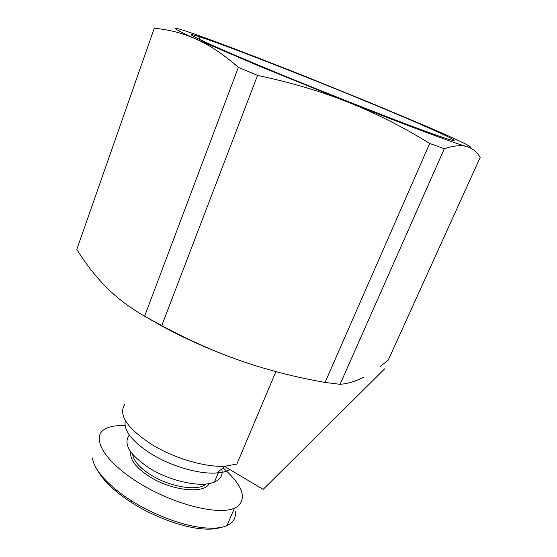 <?xml version="1.0" encoding="UTF-8"?>
<svg xmlns="http://www.w3.org/2000/svg" width="557" height="557" viewBox="0 0 557 557"><rect width="100%" height="100%" fill="white"/><g stroke="black" fill="none" stroke-linecap="round" stroke-linejoin="round"><path stroke-width="0.84" d="M275.896 371.603L236.906 464.03L225.3 466.202C205.93 467.574 174.508 458.467 152.068 444.681C127.469 428.584 118.286 415.257 124.524 404.695M229.992 469.621C226.664 471.501 222.194 472.635 216.582 473.018C199.162 474.348 171.291 466.327 151.358 453.99C131.905 441.416 123.229 430.262 125.339 420.542M365.566 101.165C302.2 75.049 223.67 44.456 198.703 36.511C177.586 29.625 202.393 41.872 267.778 68.998C329.688 94.76 411.045 126.55 439.041 136.103C480.071 150.293 431.383 128.18 365.566 101.165M238.368 67.376L257.543 75.425L161.746 325.629L144.604 316.209L238.368 67.376C223.768 54.565 209.683 45.138 196.113 39.087L259.945 66.422L348.062 102.168C405.294 124.879 451.003 141.924 464.649 145.948L466.738 146.554L464.823 146.115C459.525 145.105 452.681 145.983 444.305 148.754L340.055 384.309L325.058 382.443L429.705 143.448L444.305 148.754M154.881 27.85L154.254 28.289L76.81 249.404C85.604 263.621 95.393 276.195 106.185 287.127C116.928 297.967 129.739 307.659 144.604 316.209M161.746 325.629C188.816 340.188 215.482 352.031 241.752 361.152C212.732 351.007 185.76 339.116 160.827 325.483L148.677 318.527M380.139 366.492L388.25 360.101L480.19 157.401C476.862 151.845 472.378 148.232 466.738 146.554C478.95 149.903 460.054 140.782 427.219 126.641L370.05 102.641L304.776 76.225C261.115 58.847 218.971 42.666 194.762 34.172L194.414 34.047C170.414 25.615 166.828 25.894 196.113 39.087C182.459 33.072 168.506 29.472 154.254 28.289M221.721 468.994C223.169 474.905 220.753 479.257 214.466 482.049C201.655 487.946 170.602 481.533 149.339 468.089C129.6 454.811 122.93 443.79 129.328 435.017M206.417 483.97L203.277 485.843C192.868 490.801 167.873 485.746 150.745 474.877C139.703 467.783 133.659 460.924 132.622 454.303M130.867 452.047C129.67 459.497 135.859 467.671 149.45 476.576C171.584 490.814 204.37 494.198 209.237 483.553M92.532 457.972C93.952 473.339 118.523 493.022 130.818 500.304C141.75 507.685 172.134 523.629 200.798 527.458C212.217 528.865 220.941 528.245 226.971 525.592L229.992 523.935C234.26 520.83 236.015 516.729 235.256 511.625M223.078 467.936C242.476 485.14 247.245 498.035 237.386 506.626L234.393 508.2C217.321 515.866 170.741 503.465 136.611 481.485C102.286 459.609 90.283 435.658 106.06 428.437L107.898 427.644C112.389 425.994 118.112 425.332 125.074 425.666M98.011 471.069C105.51 484.367 121.927 496.51 131.556 502.539C142.021 509.641 171.229 524.896 198.208 528.454C207.726 529.63 215.246 529.296 220.767 527.437M228.203 522.71L230.514 517.286M429.705 143.448C403.122 127.038 375.905 113.28 348.062 102.168C320.212 91.146 290.044 82.234 257.543 75.425M340.055 384.309C347.742 383.724 355.463 381.406 363.22 377.354M241.752 361.152C268.063 370.224 295.837 377.319 325.058 382.443M224.847 466.557L263.148 489.373L384.678 368.845M130.818 500.304L131.556 502.539M216.582 473.018L225.3 466.202M200.033 39.665L198.703 36.511M226.971 525.592L234.4 508.2M198.208 528.454L200.798 527.458M203.973 484.165L203.277 485.843M219.04 471.097L214.466 482.049"/></g></svg>
